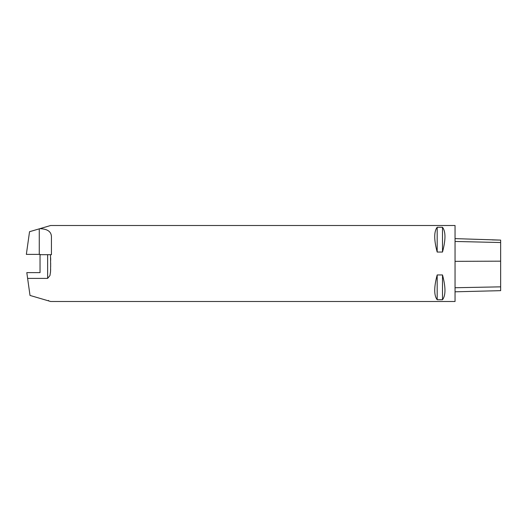 <?xml version="1.0" encoding="UTF-8"?>
<svg xmlns="http://www.w3.org/2000/svg" width="527" height="527" viewBox="0 0 527 527"><rect width="100%" height="100%" fill="white"/><g stroke="black" fill="none" stroke-linecap="round" stroke-linejoin="round"><path stroke-width="0.79" d="M27.615 278.394L26.805 272.624L40.032 272.624L40.032 254.376L26.35 254.376L29.538 231.702L50.678 225.497L455.045 225.497L455.045 301.503L50.678 301.503L30.013 295.443L27.615 278.394L47.634 278.394L47.634 254.686L40.032 254.686M50.671 266.596L50.493 254.686L51.435 254.686L51.435 237.124C51.501 231.742 47.634 228.922 39.841 228.672L39.275 228.843L39.275 254.376M46.639 226.682L41.554 228.171M50.678 263.375L50.546 271.642L49.966 275.529L47.634 278.394M50.493 272.314L50.645 269.264M50.671 260.404L50.645 257.736M437.179 227.262L442.502 227.262C445.776 231.511 445.776 239.778 442.502 252.051L437.179 252.051C433.905 239.778 433.905 231.511 437.179 227.262L437.179 252.051M437.179 274.949L442.502 274.949C445.776 287.222 445.776 295.489 442.502 299.738L437.179 299.738C433.905 295.489 433.905 287.222 437.179 274.949L437.179 299.738M455.045 291.806L500.65 290.66L500.65 240.101L455.045 238.619M500.65 240.101L492.211 239.91M442.502 299.738L442.502 274.949M442.502 252.051L442.502 227.262M50.493 254.686L47.634 254.686M500.65 286.846L455.045 287.735M500.65 261.168L455.045 261.346M500.65 242.525L455.045 241.458M48.412 300.838L48.53 300.423"/></g></svg>
